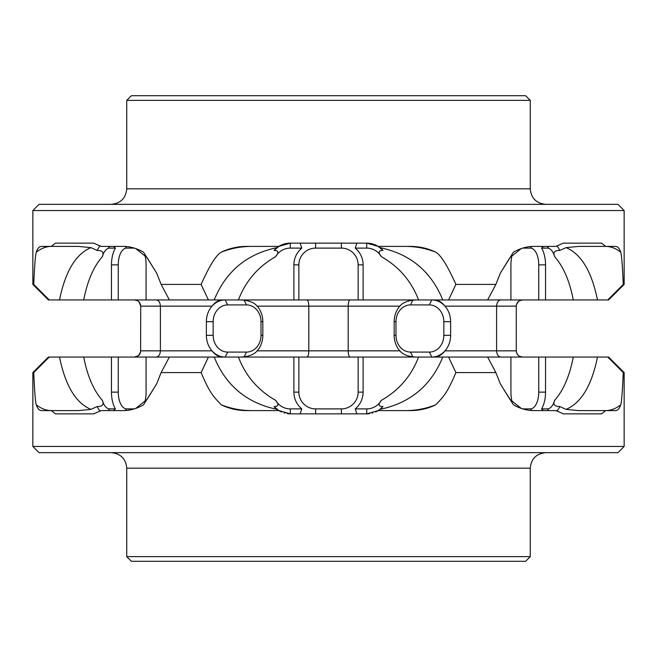 <?xml version="1.0" encoding="UTF-8"?>
<svg xmlns="http://www.w3.org/2000/svg" width="657" height="657" viewBox="0 0 657 657"><rect width="100%" height="100%" fill="white"/><g stroke="black" fill="none" stroke-linecap="round" stroke-linejoin="round"><path stroke-width="0.99" d="M126.744 100.357L131.4 95.708L525.6 95.708L530.256 100.357L530.256 188.822L126.744 188.822L126.744 100.357L530.256 100.357M624.15 210.552L32.85 210.552L39.059 204.343L617.941 204.343L624.15 210.552L624.15 284.424L623.247 284.424L607.725 299.945L573.265 299.945C569.644 281.056 563.435 266.627 554.639 256.649A16.762 8.377 -90 0 0 547.33 248.108L548.809 246.4M563.279 243.139L601.5 243.139L563.287 243.139L556.068 246.4L533.558 246.4C526.807 246.424 520.106 248.362 513.446 252.206L500.371 273.066L495.871 284.424L455.876 284.424L448.583 299.945L418.583 299.945C411.339 281.056 398.922 266.627 381.323 256.649A16.762 16.762 0 0 0 366.721 248.108L366.721 243.139L378.161 246.4L410.411 246.4C419.396 246.424 427.855 248.362 435.788 252.206C440.855 255.064 447.548 265.798 455.876 284.424M601.5 243.139L605.738 246.4L615.469 246.4C617.703 246.424 619.452 248.362 620.734 252.206C621.621 255.064 622.458 265.798 623.247 284.424M32.85 284.424L33.753 284.424L49.275 299.945L48.372 299.945L32.85 284.424L32.85 210.552M358.139 264.87L363.107 264.87L363.107 299.945L358.139 299.945L358.139 264.87A16.762 16.762 0 0 0 341.385 248.108L315.615 248.108A16.762 16.762 0 0 0 298.861 264.87L293.893 264.87A21.73 21.73 0 0 1 301.793 248.108L300.109 243.139L290.279 243.139L278.839 246.4L246.589 246.4C237.604 246.424 229.145 248.362 221.212 252.206C216.145 255.064 209.452 265.798 201.124 284.424L161.129 284.424L156.629 273.066L143.555 252.206C136.894 248.362 130.193 246.424 123.442 246.4L100.932 246.4L93.713 243.139L55.5 243.139L51.262 246.4L41.531 246.4C39.297 246.424 37.548 248.362 36.266 252.206C35.379 255.064 34.542 265.798 33.753 284.424M301.793 248.108L290.279 248.108L290.279 243.139L366.721 243.139A21.73 21.73 0 0 1 382.965 250.448C378.481 250.366 377.931 252.436 381.323 256.649M495.871 284.424L487.634 299.945L448.583 299.945M522.676 408.892L530.363 408.892A16.762 8.377 -90 0 0 538.748 392.13L538.748 357.055L487.634 357.055L495.871 372.576L500.371 383.934L513.446 404.794C520.106 408.638 526.807 410.576 533.558 410.6L556.068 410.6L563.287 413.861L601.5 413.861L605.738 410.6L615.469 410.6C617.703 410.576 619.452 408.638 620.734 404.794C619.452 408.638 617.703 410.576 615.469 410.6M487.634 299.945L510.924 299.945L510.924 264.87A21.73 10.865 -90 0 1 512.025 255.343M510.924 357.055L510.924 392.13A21.73 10.865 -90 0 0 512.025 401.657M538.748 357.055L607.725 357.055L623.247 372.576L624.15 372.576L624.15 446.448L32.85 446.448L32.85 372.576L33.753 372.576C34.566 391.515 35.404 402.256 36.266 404.794C37.548 408.638 39.297 410.576 41.531 410.6L51.262 410.6L55.5 413.861L93.713 413.861L55.5 413.861L51.262 410.6L78.388 410.6L90.945 409.368L97.236 406.552A21.73 10.865 -90 0 0 100.201 411.249M623.247 372.576C622.434 391.515 621.596 402.256 620.734 404.794C615.864 408.638 610.805 410.576 605.565 410.6M573.265 357.055C569.644 375.944 563.435 390.373 554.639 400.351C552.792 404.474 554.5 406.535 559.764 406.552L566.055 409.368L578.612 410.6L605.738 410.6L601.5 413.861L563.279 413.861M495.871 372.576L455.876 372.576C446.505 395.309 441.479 398.462 435.788 404.794C427.855 408.638 419.396 410.576 410.411 410.6L378.161 410.6L366.721 413.861L290.279 413.861L300.109 413.861L301.793 408.892A21.73 21.73 0 0 1 293.893 392.13L293.893 357.055L208.417 357.055L201.124 372.576C210.495 395.309 215.521 398.462 221.212 404.794C229.145 408.638 237.604 410.576 246.589 410.6L278.839 410.6L290.279 413.861A21.73 21.73 0 0 1 287.273 413.647M201.124 372.576L161.129 372.576L156.629 383.934L143.555 404.794C136.894 408.638 130.193 410.576 123.442 410.6L100.932 410.6L93.713 413.861M51.435 410.6C46.195 410.576 41.136 408.638 36.266 404.794C37.548 408.638 39.297 410.576 41.531 410.6M510.924 299.945L573.265 299.945M607.725 299.945L608.628 299.945L624.15 284.424M49.275 299.945L83.735 299.945C87.356 281.056 93.565 266.627 102.361 256.649A16.762 8.377 -90 0 1 109.67 248.108L108.191 246.4M134.324 248.108L126.637 248.108A16.762 8.377 -90 0 0 118.252 264.87L111.468 264.87L111.468 299.945L83.735 299.945M111.468 299.945L238.417 299.945C245.661 281.056 258.078 266.627 275.677 256.649A16.762 16.762 0 0 1 290.279 248.108M293.893 264.87L293.893 299.945L238.417 299.945M293.893 299.945L358.139 299.945M363.107 299.945L418.583 299.945M429.317 352.086A16.762 14.52 90 0 0 443.836 335.325L443.836 321.675A16.762 14.52 90 0 0 429.317 304.914L410.502 304.914A16.762 14.52 -90 0 0 395.99 321.675L395.99 335.325A16.762 14.52 -90 0 0 410.502 352.086L429.317 352.086L431.805 357.055L434.909 357.055C438.777 356.661 442.128 354.591 444.97 350.846A21.73 18.815 90 0 0 450.62 335.325L450.62 321.675A21.73 18.815 90 0 0 444.97 306.154C442.161 302.425 438.81 300.356 434.909 299.945L416.07 299.945C408.284 300.356 402.864 302.425 399.817 306.154L348.194 306.154C348.317 302.343 348.966 300.274 350.132 299.945M306.868 357.055C308.034 356.726 308.683 354.657 308.806 350.846L348.194 350.846L348.194 306.154L308.806 306.154L308.806 350.846L257.183 350.846C254.078 354.591 248.658 356.661 240.914 357.055L222.091 357.055C218.223 356.661 214.872 354.591 212.03 350.846A21.73 18.815 90 0 1 206.38 335.325L206.38 321.675A21.73 18.815 90 0 1 212.03 306.154C214.839 302.425 218.19 300.356 222.091 299.945L240.93 299.945C248.716 300.356 254.136 302.425 257.183 306.154L308.806 306.154C308.683 302.343 308.034 300.274 306.868 299.945M522.676 248.108L530.363 248.108A16.762 8.377 -90 0 1 538.748 264.87L538.748 299.945M556.799 245.751A21.73 10.865 -90 0 1 559.764 250.448C554.565 250.366 552.857 252.436 554.639 256.649M559.764 250.448L566.055 247.632L578.612 246.4L605.738 246.4M538.748 264.87L545.532 264.87L545.532 299.945M545.532 264.87A21.73 10.865 90 0 0 541.582 248.108L547.33 248.108M554.639 400.351A16.762 8.377 -90 0 1 547.33 408.892L541.582 408.892A21.73 10.865 90 0 0 545.532 392.13L545.532 357.055M605.565 246.4C610.805 246.424 615.864 248.362 620.734 252.206M597.484 357.055C591.645 385.634 581.166 403.078 566.055 409.368L559.764 406.552A21.73 10.865 -90 0 1 556.799 411.249M543.355 410.6L541.582 408.892M624.15 372.576L608.628 357.055L607.725 357.055M293.893 357.055L487.634 357.055M113.645 410.6L115.418 408.892L109.67 408.892A16.762 8.377 -90 0 1 102.361 400.351C93.565 390.373 87.356 375.944 83.735 357.055L208.417 357.055M83.735 357.055L49.275 357.055L33.753 372.576M32.85 372.576L48.372 357.055L49.275 357.055M516.287 350.871L516.287 350.846C516.689 354.657 518.759 356.726 522.496 357.055L519.441 356.25L518.053 355.182L516.607 352.825L516.287 350.846L444.97 350.846A21.73 18.815 90 0 1 431.805 357.055L416.07 357.055C408.342 356.661 402.922 354.591 399.817 350.846A21.73 18.815 -90 0 1 394.167 335.325L394.167 321.675A21.73 18.815 -90 0 1 399.817 306.154M500.864 357.055C498.293 356.726 496.873 354.657 496.593 350.846L496.593 306.154L444.97 306.154A21.73 18.815 90 0 0 431.805 299.945L429.317 304.914M516.287 350.994L516.287 306.154L496.593 306.154C496.873 302.343 498.293 300.274 500.864 299.945M516.287 306.154L516.287 306.154C516.689 302.343 518.759 300.274 522.496 299.945L519.416 300.766M521.428 356.965L520.533 356.735L521.428 356.965M516.287 306.006L516.599 304.207L518.669 301.259M520.525 300.265L521.412 300.035L520.525 300.265M516.386 305.045L516.599 304.207M519.441 356.25L518.685 355.749M518.504 355.601L518.053 355.182M517.47 354.493L517.092 353.909M516.607 352.825L516.386 351.955M140.713 350.994L140.713 350.846C140.311 354.657 138.241 356.726 134.504 357.055L138.496 355.601L140.614 351.955L140.713 306.129M140.713 306.006L138.956 301.826L137.584 300.766L134.504 299.945C138.241 300.274 140.311 302.343 140.713 306.154L160.407 306.154C160.127 302.343 158.707 300.274 156.136 299.945M135.572 356.965L136.467 356.735L135.572 356.965M136.475 300.265L135.588 300.035L136.475 300.265M140.614 305.045L140.401 304.207M138.331 301.259L137.584 300.766M156.136 357.055C158.707 356.726 160.127 354.657 160.407 350.846L160.407 306.154L212.03 306.154A21.73 18.815 90 0 1 225.195 299.945L227.683 304.914A16.762 14.52 90 0 0 213.164 321.675L206.38 321.675M137.559 356.25L138.315 355.749M138.496 355.601L138.947 355.182M139.53 354.493L139.908 353.909M140.393 352.825L140.614 351.955M213.164 321.675L213.164 335.325A16.762 14.52 90 0 0 227.683 352.086L225.195 357.055A21.73 18.815 90 0 1 212.03 350.846L140.713 350.846M227.683 352.086L246.498 352.086A16.762 14.52 -90 0 0 261.01 335.325L261.01 321.675A16.762 14.52 -90 0 0 246.498 304.914L227.683 304.914M257.183 350.846A21.73 18.815 -90 0 0 262.833 335.325L262.833 321.675A21.73 18.815 -90 0 0 257.183 306.154M399.817 350.846L348.194 350.846C348.317 354.657 348.966 356.726 350.132 357.055M448.583 357.055L455.876 372.576M369.727 413.647A21.73 21.73 0 0 1 366.721 413.861L356.891 413.861L355.207 408.892L366.721 408.892A16.762 16.762 0 0 0 381.323 400.351C377.923 404.474 378.473 406.535 382.965 406.552A21.73 21.73 0 0 1 379.943 409.368L378.161 410.6M435.788 404.794C426.048 408.638 415.938 410.576 405.459 410.6M378.161 246.4L382.965 250.448M405.459 246.4C415.938 246.424 426.048 248.362 435.788 252.206M382.965 406.552L379.943 409.368A21.73 21.73 0 0 1 375.508 412.005M372.675 413.023A21.73 21.73 0 0 1 372.117 413.179M363.107 264.87A21.73 21.73 0 0 0 355.207 248.108L366.721 248.108M355.207 408.892A21.73 21.73 0 0 0 363.107 392.13L363.107 357.055M381.323 400.351C398.922 390.373 411.339 375.944 418.583 357.055M355.207 248.108L356.891 243.139L366.721 243.139M313.586 243.139L343.414 243.139M310.293 243.139L311.574 243.139M346.707 243.139L345.426 243.139M298.861 264.87L298.861 299.945M358.139 357.055L358.139 392.13A16.762 16.762 0 0 1 341.385 408.892L341.385 413.861L313.586 413.861M298.861 357.055L298.861 392.13A16.762 16.762 0 0 0 315.615 408.892L341.385 408.892M238.417 357.055C245.661 375.944 258.078 390.373 275.677 400.351A16.762 16.762 0 0 0 290.279 408.892L301.793 408.892M290.279 243.139A21.73 21.73 0 0 0 274.035 250.448C278.519 250.366 279.069 252.436 275.677 256.649M278.839 246.4L274.035 250.448M275.677 400.351C279.077 404.474 278.527 406.535 274.035 406.552L278.839 410.6M221.212 404.794C230.952 408.638 241.062 410.576 251.541 410.6M251.541 246.4C241.062 246.424 230.952 248.362 221.212 252.206M201.124 284.424L208.417 299.945M274.035 406.552A21.73 21.73 0 0 0 281.492 412.005M284.325 413.023A21.73 21.73 0 0 0 284.883 413.179M310.646 413.861L311.574 413.861M346.354 413.861L345.426 413.861M343.414 413.861L341.385 413.861M169.366 357.055L161.129 372.576M161.129 284.424L169.366 299.945M144.975 255.343A21.73 10.865 -90 0 1 146.076 264.87L146.076 299.945M144.975 401.657A21.73 10.865 -90 0 0 146.076 392.13L146.076 357.055M93.721 243.139L55.5 243.139M118.252 264.87L118.252 299.945M134.324 408.892L126.637 408.892L125.2 410.551M118.252 357.055L118.252 392.13A16.762 8.377 -90 0 0 126.637 408.892M111.468 264.87A21.73 10.865 90 0 1 115.418 248.108L109.67 248.108M111.468 357.055L111.468 392.13A21.73 10.865 90 0 0 115.418 408.892M100.201 245.751A21.73 10.865 -90 0 0 97.236 250.448C102.435 250.366 104.143 252.436 102.361 256.649M51.262 246.4L78.388 246.4L90.945 247.632L97.236 250.448M102.361 400.351C104.208 404.474 102.5 406.535 97.236 406.552L90.945 409.368C75.834 403.078 65.355 385.634 59.516 357.055M51.435 246.4C46.195 246.424 41.136 248.362 36.266 252.206M115.418 248.108L113.645 246.4M541.582 248.108L543.355 246.4M624.15 446.448L617.941 452.657L39.059 452.657L32.85 446.448M126.744 468.178L530.256 468.178L530.256 556.643L126.744 556.643L126.744 468.178C125.824 458.75 120.65 453.576 111.222 452.657M530.256 556.643L525.6 561.292L131.4 561.292L126.744 556.643M530.363 248.108L531.8 246.449M566.055 247.632C581.166 253.922 591.645 271.366 597.484 299.945M547.33 408.892L548.809 410.6M410.502 352.086L412.892 356.874M410.502 304.914L412.892 300.126M443.836 321.675L450.62 321.675M443.836 335.325L450.62 335.325M213.164 335.325L206.38 335.325M246.498 352.086L244.108 356.874M261.01 335.325L262.833 335.325M261.01 321.675L262.833 321.675M246.498 304.914L244.108 300.126M395.99 335.325L394.167 335.325M395.99 321.675L394.167 321.675M538.748 392.13L545.532 392.13M530.363 408.892L531.8 410.551M442.785 357.055C431.107 385.634 410.165 403.078 379.943 409.368M379.943 247.632C410.165 253.922 431.107 271.366 442.785 299.945M366.721 408.892L366.721 413.861M341.385 248.108L341.385 243.139M315.615 248.108L315.615 243.139M277.057 247.632C246.835 253.922 225.893 271.366 214.215 299.945M214.215 357.055C225.893 385.634 246.835 403.078 277.057 409.368M290.279 408.892L290.279 413.861M298.861 392.13L293.893 392.13M315.615 408.892L315.615 413.861M358.139 392.13L363.107 392.13M126.637 248.108L125.2 246.449M90.945 247.632C75.834 253.922 65.355 271.366 59.516 299.945M109.67 408.892L108.191 410.6M118.252 392.13L111.468 392.13M126.744 188.822C125.824 198.25 120.65 203.424 111.222 204.343M530.256 188.822C531.176 198.25 536.35 203.424 545.778 204.343M500.371 383.934L509.898 399.341L521.28 408.432M500.371 273.066L509.898 257.659L521.28 248.568M156.629 383.934L147.102 399.341L135.72 408.432M156.629 273.066L147.102 257.659L135.72 248.568M530.256 468.178C531.176 458.75 536.35 453.576 545.778 452.657"/></g></svg>
